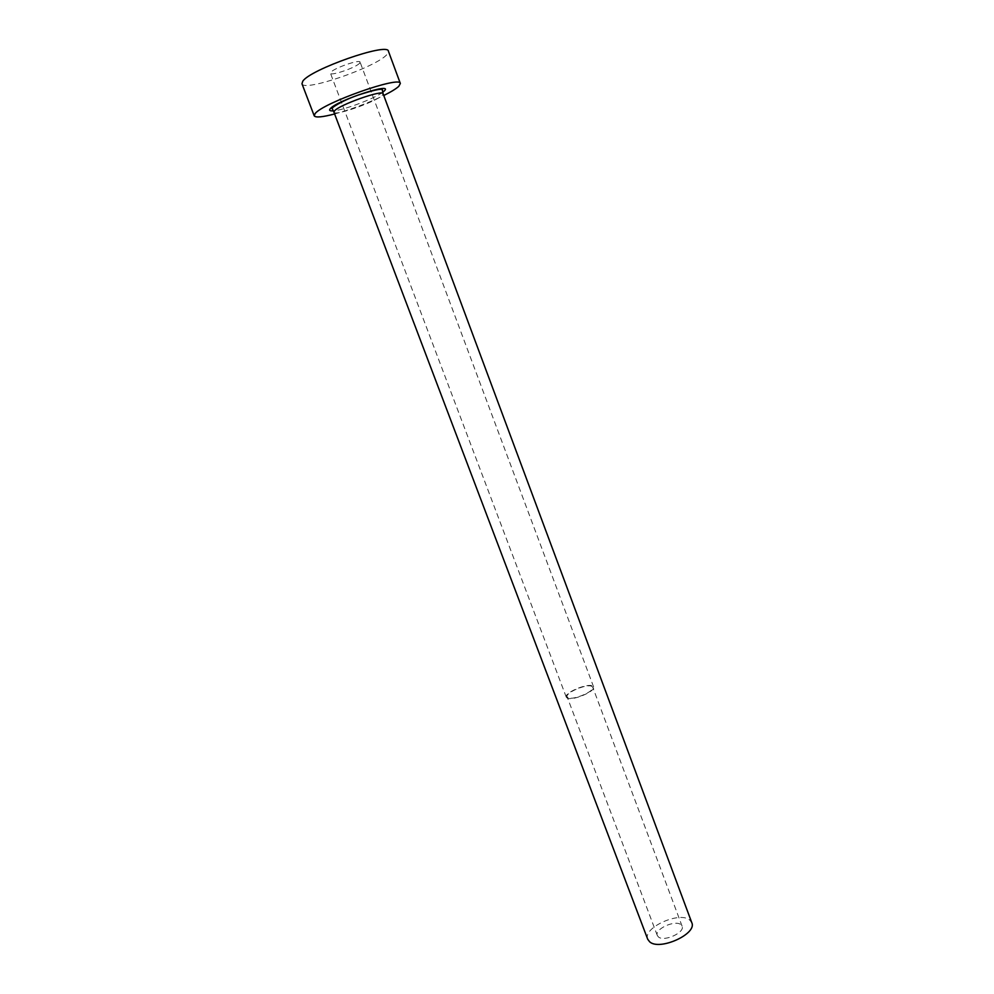 <?xml version="1.0" encoding="UTF-8"?>
<svg xmlns="http://www.w3.org/2000/svg" width="994" height="994" viewBox="0 0 994 994"><rect width="100%" height="100%" fill="white"/><g stroke="black" fill="none" stroke-linecap="round" stroke-linejoin="round"><path stroke-width="0.75" stroke-dasharray="4.97 3.73" d="M568.059 697.726L567.139 696.856C564.927 692.868 586.584 683.599 591.728 686.295L592.747 687.227C595.058 691.178 572.954 700.596 568.059 697.726M658.426 936.957L657.307 935.491C654.251 929.204 675.001 919.649 680.865 924.619L682.095 926.172C685.239 932.447 664.067 942.113 658.426 936.957M359.679 63.144C356.473 67.381 330.803 76.289 330.455 73.27L330.791 72.351C333.624 68.201 359.903 59.056 360.089 62.137L359.679 63.144M567.263 698.111L566.282 697.179C563.933 692.93 587.019 683.052 592.523 685.922L593.604 686.904C596.065 691.116 572.482 701.168 567.263 698.111M647.715 939.243C642.348 928.036 678.952 911.15 689.525 919.86L691.787 922.68M301.965 83.757C303.443 92.343 376.651 66.983 387.026 54.434L388.43 51.253M334.605 113.975C351.553 109.29 367.942 103.127 383.771 95.499M382.715 92.256C374.688 98.555 343.464 110.297 333.263 110.843M333.947 112.21C334.332 116.46 376.54 101.624 382.33 95.25L383.112 93.734M657.307 935.491L567.139 696.856M566.282 697.179L330.455 73.27M593.604 686.904L360.089 62.137M682.095 926.172L592.747 687.227"/><path stroke-width="1.49" d="M383.112 93.734L691.787 922.68C697.44 933.826 659.519 951.096 649.641 941.79L647.715 939.243L333.947 112.21L334.518 110.906C339.277 104.78 383.162 89.298 383.112 93.734L382.379 90.541C383.808 87.932 375.732 89.448 358.138 95.089C341.066 100.978 329.685 108.855 332.294 108.719L333.947 112.21M383.771 95.499C391.139 91.833 396.159 88.764 398.818 86.292L400.333 83.459C400.657 75.445 322.677 102.978 315.098 113.639L314.216 115.826C315.533 117.789 322.329 117.168 334.605 113.975M400.333 83.459L388.43 51.253C388.331 42.046 309.917 69.443 302.748 81.284L301.965 83.757L314.216 115.826M333.263 110.843C329.822 111.092 328.815 110.371 330.281 108.681C336.954 100.344 395.028 81.458 384.094 91.1L382.715 92.256"/></g></svg>
